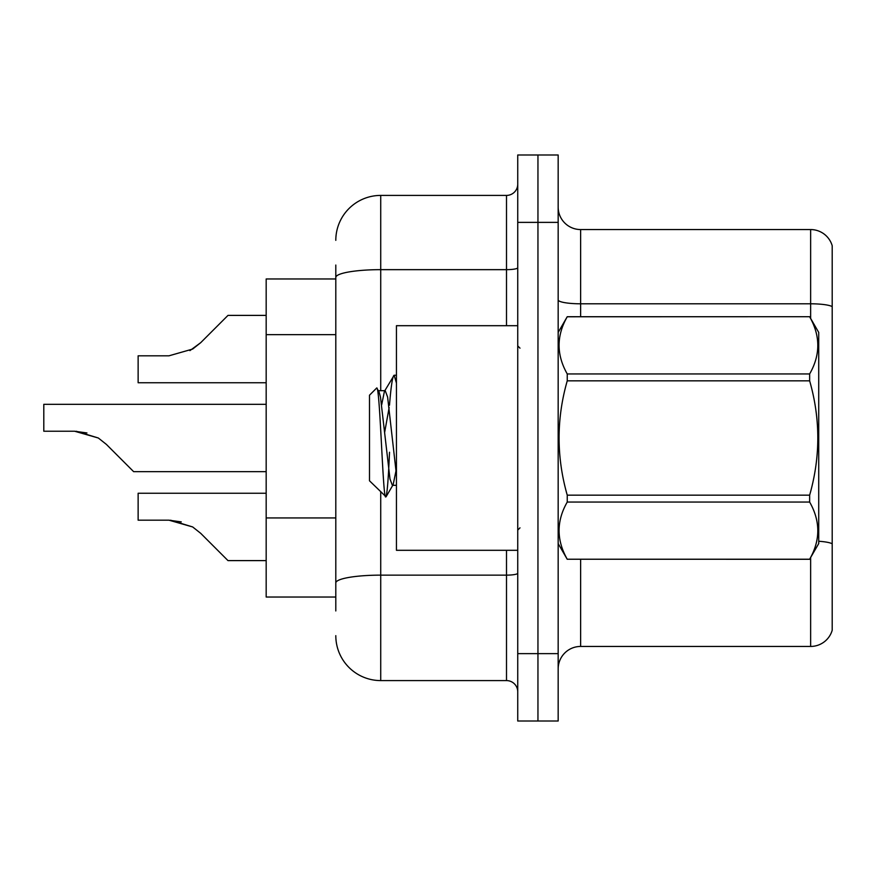 <?xml version="1.0" encoding="UTF-8"?>
<svg xmlns="http://www.w3.org/2000/svg" width="876" height="876" viewBox="0 0 876 876"><rect width="100%" height="100%" fill="white"/><g stroke="black" fill="none" stroke-linecap="round" stroke-linejoin="round"><path stroke-width="1.31" d="M335.804 320.725L335.804 265.045L335.804 278.973L266.173 278.973L266.173 597.027L335.804 597.027M558.165 668.903A22.458 22.458 0 0 1 580.635 646.444L810.639 646.444L810.639 557.574M558.165 721.014L558.165 154.986L537.952 154.986L537.952 721.014L558.165 721.014L517.738 721.014L517.738 653.627L537.952 653.627L537.952 721.014M832.2 245.729A22.458 22.458 0 0 0 810.639 229.556A22.458 22.458 0 0 1 832.2 245.729L832.2 630.271A22.458 22.458 0 0 1 810.639 646.444M832.2 306.611L832.2 306.611A22.458 3.898 180 0 0 810.639 303.797L810.639 229.556L580.635 229.556A22.458 22.458 0 0 1 558.165 207.097A22.458 22.458 0 0 0 580.635 229.556L580.635 316.707M832.2 306.918L832.2 543.799A22.458 3.898 180 0 0 818.721 541.259M335.804 610.955L335.804 265.045M558.165 222.373L537.952 222.373L537.952 154.986L517.738 154.986L517.738 653.627M517.738 222.373L537.952 222.373L537.952 653.627L558.165 653.627M380.721 492.016L380.721 680.586L506.503 680.586L506.503 550.303M335.804 240.342A44.928 44.928 0 0 1 380.721 195.414L506.503 195.414A11.235 11.235 0 0 0 517.738 184.19M335.804 590.742L335.804 531.863M517.738 691.81A11.235 11.235 0 0 0 506.503 680.586M380.721 680.586A44.928 44.928 0 0 1 335.804 635.658M266.173 493.254L138.134 493.254L138.134 520.18L168.948 520.18L138.134 520.18L168.948 520.18L138.134 520.18L168.948 520.18L138.134 520.18L168.948 520.18L138.134 520.18L168.948 520.18L192.665 526.947L170.634 520.213L192.665 526.947L170.634 520.213L192.665 526.947L170.634 520.213L192.665 526.947L170.634 520.213L192.665 526.947L200.714 533.331L227.99 560.607L266.173 560.607M192.665 526.947L200.714 533.331L192.665 526.947M266.173 404.307L43.8 404.307L43.8 431.233L74.602 431.233L43.8 431.233L74.602 431.233L43.8 431.233L74.602 431.233L43.8 431.233L74.602 431.233L43.8 431.233L74.602 431.233L98.32 438L76.3 431.266L98.32 438L76.3 431.266L98.32 438L76.3 431.266L98.32 438L76.3 431.266L98.32 438L106.368 444.384L133.645 471.66L266.173 471.66M98.32 438L106.368 444.384M266.173 315.393L227.99 315.393L200.714 342.669L192.665 349.053L168.948 355.82L138.134 355.82L138.134 382.746L266.173 382.746M200.714 342.669L189.906 350.63M517.738 325.697L396.445 325.697L396.445 550.303L517.738 550.303M558.165 332.431L567.243 316.707L809.643 316.707L818.721 332.431L818.721 543.569L809.643 559.227C820.516 540.251 820.516 521.187 809.643 502.058L567.243 502.058C556.37 521.034 556.37 540.087 567.243 559.227L809.643 559.293M809.643 316.707L567.243 316.773C556.37 335.749 556.37 354.813 567.243 373.942L567.243 380.83C556.37 418.848 556.37 456.965 567.243 495.17L567.243 502.058M567.243 373.942L809.643 373.942C820.516 354.966 820.516 335.913 809.643 316.773M809.643 373.942L809.643 380.83L567.243 380.83M567.243 495.17L809.643 495.17C820.527 456.965 820.527 418.848 809.643 380.83M809.643 495.17L809.643 502.058M558.165 543.569L567.243 559.293M396.445 383.097L394.145 375.246L396.445 375.246M389.491 405.205C391.046 385.9 392.601 375.913 394.145 375.246L384.422 391.364L381.662 404.843M396.445 485.315L392.36 485.315L389.984 478.975L380.48 397.025L378.903 391.364L376.603 388.101L369.497 395.207L369.497 480.793L386.053 496.801L393.16 484.636L395.93 471.157M376.603 388.101C379.899 382.987 382.856 498.882 385.648 496.944C386.962 496.265 388.254 481.373 389.524 452.246M389.152 407.515L384.695 432.12M567.243 559.227L809.643 559.227M378.903 391.364L378.093 390.685L385.232 390.685L384.422 391.364M396.445 474.803L387.608 397.025L385.232 390.685M181.277 521.899L168.948 520.18M86.932 432.952L74.602 431.233M335.804 334.654L266.173 334.654M335.804 517.946L266.173 517.946M580.635 559.293L580.635 646.444M810.639 318.426L810.639 303.797L580.635 303.797A22.458 3.898 -0 0 1 558.165 299.899M517.738 573.189A11.235 1.949 0 0 1 506.503 575.138L380.721 575.138A44.928 7.796 180 0 0 335.804 582.934M380.721 195.414L380.721 269.655L506.503 269.655L506.503 195.414M335.804 277.462A44.928 7.796 180 0 1 380.721 269.655L380.721 390.685M506.503 325.697L506.503 269.655A11.235 1.949 0 0 0 517.738 267.706M519.983 348.155L517.738 345.91M519.983 527.845L517.738 530.09"/></g></svg>
